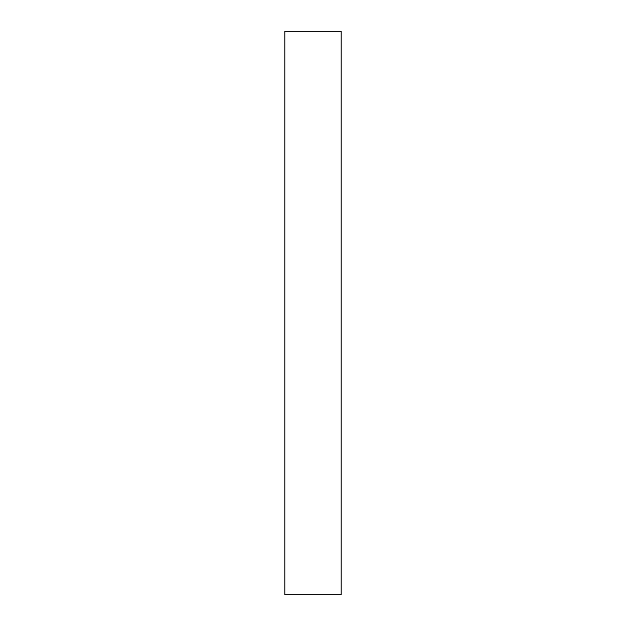 <?xml version="1.0" encoding="UTF-8"?>
<svg xmlns="http://www.w3.org/2000/svg" width="626" height="626" viewBox="0 0 626 626"><rect width="100%" height="100%" fill="white"/><g stroke="black" fill="none" stroke-linecap="round" stroke-linejoin="round"><path stroke-width="0.94" d="M284.83 594.7L341.17 594.7L341.17 31.3L284.83 31.3L284.83 594.7L341.17 594.7L341.17 31.3L284.83 31.3L284.83 594.7"/></g></svg>
